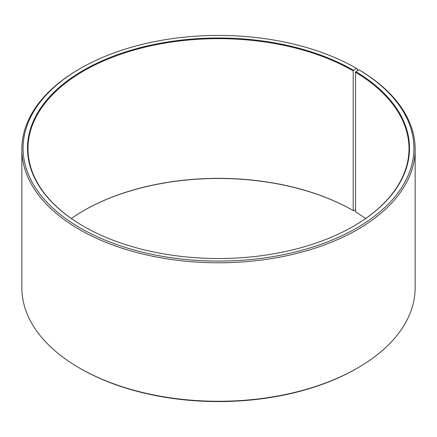 <?xml version="1.0" encoding="UTF-8"?>
<svg xmlns="http://www.w3.org/2000/svg" width="437" height="437" viewBox="0 0 437 437"><rect width="100%" height="100%" fill="white"/><g stroke="black" fill="none" stroke-linecap="round" stroke-linejoin="round"><path stroke-width="0.66" d="M359.072 69.876A195.421 112.828 180 0 1 355.068 228.955A195.421 112.828 180 0 1 79.518 227.568A195.421 112.828 180 0 1 80.315 68.472L79.447 68.975A196.65 113.533 180 0 0 21.85 149.257A196.65 113.533 180 0 0 218.5 262.79A196.65 113.533 180 0 0 415.15 149.257A196.65 113.533 180 0 0 359.957 70.39L359.072 69.876L355.893 71.652L355.538 72.252L355.538 211.945A190.505 109.987 180 0 1 365.66 218.5M355.538 72.252A190.505 109.987 180 0 1 409.005 148.656A190.505 109.987 180 0 1 353.38 226.328M83.62 226.328A190.505 109.987 180 0 1 27.995 148.656A190.505 109.987 180 0 1 145.597 47.038A190.505 109.987 180 0 1 353.205 70.881L353.205 210.574L353.555 210.776L355.538 209.629M71.34 218.5A190.505 109.987 180 0 1 83.789 210.574A190.505 109.987 180 0 1 353.205 210.574M83.62 210.672A190.996 110.271 180 0 1 353.555 210.776M415.15 149.257L415.15 287.743A196.65 113.533 180 0 1 357.553 368.025L356.685 368.528A195.421 112.828 180 0 1 80.315 368.528L79.447 368.025A196.65 113.533 180 0 1 21.85 287.743L21.85 149.257M357.553 368.025A196.65 113.533 180 0 1 79.447 368.025M357.553 70.728L357.553 68.975L356.685 68.472L353.555 70.281L353.205 70.881M80.315 68.472A195.421 112.828 180 0 1 356.685 68.472M355.893 71.652A190.996 110.271 180 0 1 353.555 226.224A190.996 110.271 180 0 1 83.445 226.224A190.996 110.271 180 0 1 83.445 70.281A190.996 110.271 180 0 1 353.555 70.281"/></g></svg>
